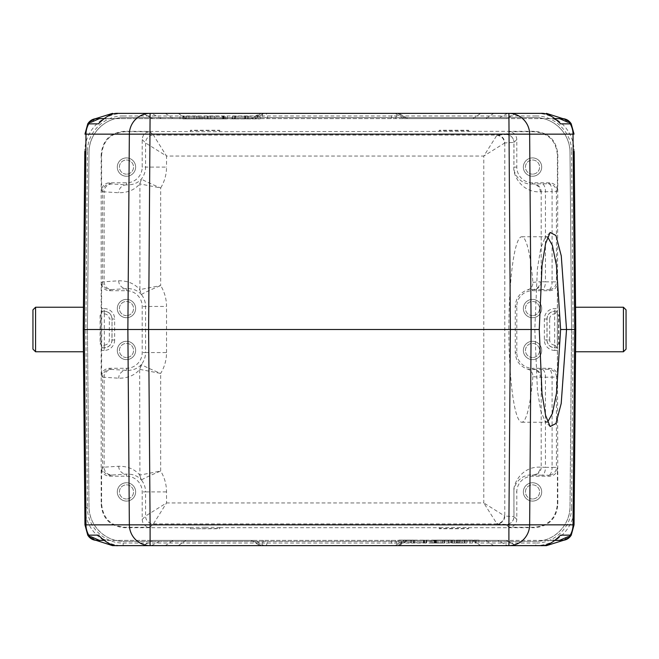 <?xml version="1.0" encoding="UTF-8"?>
<svg xmlns="http://www.w3.org/2000/svg" width="659" height="659" viewBox="0 0 659 659"><rect width="100%" height="100%" fill="white"/><g stroke="black" fill="none" stroke-linecap="round" stroke-linejoin="round"><path stroke-width="0.49" stroke-dasharray="3.29 2.47" d="M516.252 113.373L506.071 118.612L152.929 118.612L506.244 118.612L516.252 113.373L511.475 113.373M152.756 118.612L142.748 113.373L152.756 118.612M252.043 118.612L174.742 118.612L252.043 118.875M516.079 113.373L142.921 113.373M149.198 113.373L147.542 113.373M540.52 113.373L394.996 113.373L398.926 113.373L407.995 118.612L404.066 118.612L555.133 118.612M99.501 118.612L251.005 118.612L260.074 113.373L264.004 113.373L118.48 113.373M142.888 113.373L266.318 113.373L267.916 118.612M391.084 118.612L392.682 113.373L509.761 113.373M123.175 115.968C104.155 115.556 87.169 132.451 87.425 151.471L84.805 151.471C84.368 134.255 98.99 113.645 123.175 113.373L123.175 115.968L535.825 115.968L535.825 113.373C553.09 112.804 573.569 127.138 574.195 151.471L571.575 151.471C571.831 132.451 554.845 115.556 535.825 115.968M95.333 118.727L91.074 122.277L87.762 123.851M103.867 118.612L251.005 118.612M254.934 118.612L264.004 113.373L254.934 118.612M108.463 118.612C105.259 118.422 101.923 120.169 98.455 123.851M564.071 119.007L567.926 122.277L571.238 123.851M571.575 507.529C571.831 526.541 554.845 543.444 535.825 543.024L535.825 545.627C560.051 545.281 574.632 524.778 574.195 507.529L571.575 507.529L573.132 329.5L571.559 329.5L570.01 506.639C570.233 525.388 553.659 541.813 534.91 541.434L124.09 541.434C105.341 541.813 88.767 525.388 88.99 506.639L87.441 329.5L88.99 152.361C88.767 133.612 105.341 117.187 124.09 117.566L534.91 117.566C553.659 117.187 570.233 133.612 570.01 152.361L571.559 329.5L570.01 152.361A35.1 35.1 0 0 0 534.91 117.566L124.09 117.566A35.1 35.1 0 0 0 88.99 152.361L87.441 329.5L83.248 329.5C83.495 358.241 83.495 358.241 83.248 329.5C83.495 358.241 83.495 358.241 83.248 329.5L83.446 351.766M571.575 151.471L573.132 329.5L575.752 329.5L575.554 307.234L575.752 329.5C575.505 358.274 575.505 358.274 575.752 329.5C575.505 358.274 575.505 358.274 575.752 329.5M626.05 329.5L626.05 349.146M575.752 329.928L575.554 351.766M123.175 543.024L123.175 545.627C105.967 546.196 85.349 531.805 84.805 507.529L87.425 507.529C87.169 526.541 104.155 543.444 123.175 543.024L535.825 543.024M94.929 539.993L91.074 536.723L87.762 535.149M32.95 329.5L32.95 309.854M118.48 545.627L264.004 545.627L254.934 540.388L97.738 540.388M516.079 545.627L506.244 540.388L516.252 545.627L142.921 545.627L152.929 540.388L506.071 540.388L152.756 540.388L142.748 545.627L264.004 545.627L254.934 540.388L103.867 540.388M516.252 545.627L540.52 545.627M395.565 540.388L397.163 545.627L142.739 545.627M508.896 545.627L507.587 545.627L497.578 540.388M563.667 540.273L567.926 536.723L571.238 535.149M559.499 540.388L404.066 540.388L394.996 545.627L404.066 540.388L555.133 540.388M550.537 540.388L551.748 540.314C554.656 540.108 557.588 538.387 560.545 535.149M547.613 422.081L545.059 421.315L540.817 411.051L537.439 390.622L534.803 329.5L537.398 268.757L540.784 248.089L545.059 237.685L547.613 236.919M532.884 376.643A92.738 12.908 -90 0 1 521.763 422.238A92.738 12.908 -90 0 1 508.863 329.5A92.738 12.908 -90 0 1 521.763 236.762A92.738 12.908 -90 0 1 532.884 282.357C532.859 286.212 531.154 288.691 527.777 289.787C519.951 292.538 515.775 298.099 515.272 306.443L515.272 352.557C515.75 360.86 519.918 366.412 527.768 369.213C531.146 370.292 532.851 372.763 532.884 376.643L540.306 377.302A7.859 7.784 -93.6 0 0 532.53 369.452L532.53 368.282A15.725 15.725 0 0 1 516.796 352.557L516.796 306.443A15.725 15.725 0 0 1 532.53 290.718L549.548 290.718C554.384 290.322 557.003 287.703 557.407 282.859L557.382 311.196L554.796 311.196L557.382 311.196M527.768 369.213L548.56 369.262A7.859 3.526 89.7 0 1 552.094 377.121L556.418 377.121A7.859 7.859 -135 0 0 548.56 369.262L549.548 368.282L532.53 368.282M532.884 282.357L540.306 281.698A7.859 7.784 -86.4 0 1 532.53 289.548L527.777 289.787M516.796 167.081L513.987 167.081C513.031 172.65 519.811 185.105 532.53 183.976A7.859 7.784 -93.6 0 1 540.306 191.827C521.78 192.856 512.644 174.948 513.913 167.081L513.913 142.385L504.786 142.954A7.859 7.784 -93.6 0 0 497.001 135.095L153.432 135.095L166.529 156.051L483.788 156.051L497.001 135.095L506.128 134.527L508.937 131.718L533.831 131.718C548.354 132.912 556.212 140.771 557.407 155.302L557.407 190.665C557.003 185.822 554.384 183.202 549.548 182.807L532.53 182.807A15.725 15.725 0 0 1 516.796 167.081L516.796 139.576C516.401 134.741 513.781 132.121 508.937 131.718M508.937 527.274L506.128 524.465A7.859 7.859 -45 0 0 513.987 516.607L513.913 516.607A7.859 7.784 93.6 0 1 506.128 524.465L497.001 523.905A7.859 7.784 -86.4 0 0 504.786 516.046L513.913 516.607L513.913 491.919C512.644 484.052 521.78 466.144 540.306 467.173A7.859 7.784 -86.4 0 1 532.53 475.024C519.836 473.887 513.023 486.35 513.987 491.919L516.796 491.919A15.725 15.725 0 0 1 532.53 476.193L549.548 476.193C554.384 475.798 557.003 473.178 557.407 468.335L557.407 503.698C556.212 518.229 548.354 526.088 533.831 527.274L508.937 527.274C513.781 526.879 516.401 524.259 516.796 519.416L516.796 491.919M557.407 350.423L554.796 350.423L554.796 347.721L557.382 347.804L557.407 376.141C557.003 371.297 554.384 368.678 549.548 368.282M532.53 359.625A9.168 9.168 0 0 1 523.361 350.456A9.168 9.168 0 0 1 532.53 341.288A9.168 9.168 0 0 1 541.698 350.456A9.168 9.168 0 0 1 532.53 359.625A9.168 9.168 0 0 0 541.698 350.456A9.168 9.168 0 0 0 532.53 341.288A9.168 9.168 0 0 0 523.361 350.456A9.168 9.168 0 0 0 532.53 359.625M532.53 317.712A9.168 9.168 0 0 1 523.361 308.544A9.168 9.168 0 0 1 532.53 299.375A9.168 9.168 0 0 1 541.698 308.544A9.168 9.168 0 0 1 532.53 317.712A9.168 9.168 0 0 0 541.698 308.544A9.168 9.168 0 0 0 532.53 299.375A9.168 9.168 0 0 0 523.361 308.544A9.168 9.168 0 0 0 532.53 317.712M101.593 155.302C102.788 140.771 110.646 132.912 125.169 131.718L150.063 131.718C145.219 132.121 142.599 134.741 142.204 139.576L142.204 167.081A15.725 15.725 0 0 1 126.47 182.807L109.452 182.807C104.616 183.202 101.997 185.822 101.593 190.665L101.593 155.302L101.173 154.873C102.367 140.351 110.226 132.492 124.749 131.298L205.064 131.718L534.251 131.298C548.774 132.492 556.633 140.351 557.827 154.873L557.407 329.5L557.827 504.119C556.633 518.649 548.774 526.508 534.251 527.694L533.831 527.274M557.3 347.721L554.68 345.102L554.68 313.898L557.3 311.279L557.3 347.721M549.548 476.193L548.56 475.213L541.92 475.18A7.859 3.526 -89.7 0 0 545.454 467.322L552.094 467.355A7.859 3.526 90.3 0 1 548.56 475.213A7.859 7.859 -45 0 0 556.418 467.355L552.094 467.355L552.094 377.121L541.196 377.269L541.196 467.206L545.454 467.322L545.454 377.154A7.859 3.526 -90.3 0 0 541.92 369.295M205.064 527.274L190.393 527.406L190.393 528.749L219.735 528.452L219.735 527.406L205.064 527.274M190.393 528.749L219.735 528.749L219.735 527.406M219.735 527.694L439.265 527.694L439.265 528.749L468.607 528.749L468.607 527.406L439.265 527.694M468.607 527.694L534.251 527.694M150.063 527.274L125.169 527.274C110.646 526.088 102.788 518.229 101.593 503.698L101.593 468.335C101.997 473.178 104.616 475.798 109.452 476.193L126.47 476.193A15.725 15.725 0 0 1 142.204 491.919L142.204 519.416C142.599 524.259 145.219 526.879 150.063 527.274L153.432 523.905L166.529 502.949L166.529 491.919A40.059 40.059 0 0 0 160.664 471.045L160.664 373.431L139.906 369.394L141.594 364.559C143.637 366 149.997 368.958 160.664 373.431A40.059 40.059 0 0 0 166.529 352.557L145.573 352.557A19.103 19.103 0 0 1 141.339 364.559L139.667 369.493C134.683 375.333 127.698 378.241 118.694 378.217L102.59 377.137L102.59 467.338L104.114 467.165L104.114 377.31A7.859 7.784 -86.4 0 1 111.898 369.452L126.47 370.35C132.747 370.564 137.698 368.628 141.339 364.559L141.594 364.559M101.173 154.873L101.173 314.829L100.127 314.829L100.127 344.171L101.173 344.171L101.173 504.119C102.367 518.649 110.226 526.508 124.749 527.694L190.393 527.694M190.393 527.406L190.393 528.452M87.441 329.5L88.99 506.639A35.1 35.1 0 0 0 124.09 541.434L534.91 541.434A35.1 35.1 0 0 0 570.01 506.639L571.559 329.5M557.827 344.171L558.873 344.171L558.873 314.829L557.827 314.829M219.735 131.298L219.735 130.251L190.393 130.251L190.393 131.298M468.607 131.298L468.607 130.251L439.265 130.251L439.265 131.298M557.53 344.171L558.577 344.171L558.577 314.829L557.53 314.829M532.53 501.087A9.168 9.168 0 0 1 523.361 491.919A9.168 9.168 0 0 1 532.53 482.75A9.168 9.168 0 0 1 541.698 491.919A9.168 9.168 0 0 1 532.53 501.087A9.168 9.168 0 0 0 541.698 491.919A9.168 9.168 0 0 0 532.53 482.75A9.168 9.168 0 0 0 523.361 491.919A9.168 9.168 0 0 0 532.53 501.087M532.53 498.995A7.076 7.076 0 0 1 525.454 491.919A7.076 7.076 0 0 1 532.53 484.851A7.076 7.076 0 0 1 539.597 491.919A7.076 7.076 0 0 1 532.53 498.995A7.076 7.076 0 0 0 539.597 491.919A7.076 7.076 0 0 0 532.53 484.851A7.076 7.076 0 0 0 525.454 491.919A7.076 7.076 0 0 0 532.53 498.995M439.265 527.406L439.265 528.452L468.607 528.452L468.607 527.406M126.47 501.087A9.168 9.168 0 0 1 117.302 491.919A9.168 9.168 0 0 1 126.47 482.75A9.168 9.168 0 0 1 135.639 491.919A9.168 9.168 0 0 1 126.47 501.087A9.168 9.168 0 0 0 135.639 491.919A9.168 9.168 0 0 0 126.47 482.75A9.168 9.168 0 0 0 117.302 491.919A9.168 9.168 0 0 0 126.47 501.087M118.694 466.259A7.859 7.784 86.4 0 0 126.47 474.118L111.898 475.024A7.859 7.784 -93.6 0 1 104.114 467.165L118.694 466.259C127.591 466.193 134.584 469.101 139.667 474.982L141.339 479.917C137.624 475.814 132.673 473.887 126.47 474.118L126.47 476.193M101.618 311.196L104.204 311.196L101.618 311.196L101.593 282.859C101.997 287.703 104.616 290.322 109.452 290.718L126.47 290.718A15.725 15.725 0 0 1 142.204 306.443L142.204 352.557A15.725 15.725 0 0 1 126.47 368.282L109.452 368.282C104.616 368.678 101.997 371.297 101.593 376.141L101.618 347.804L104.32 345.102L104.32 313.898L101.7 311.279L101.7 347.721L104.204 347.804L101.618 347.804M101.173 344.171L101.593 329.5L101.173 314.829M126.47 359.625A9.168 9.168 0 0 1 117.302 350.456A9.168 9.168 0 0 1 126.47 341.288A9.168 9.168 0 0 1 135.639 350.456A9.168 9.168 0 0 1 126.47 359.625A9.168 9.168 0 0 0 135.639 350.456A9.168 9.168 0 0 0 126.47 341.288A9.168 9.168 0 0 0 117.302 350.456A9.168 9.168 0 0 0 126.47 359.625M126.47 317.712A9.168 9.168 0 0 1 117.302 308.544A9.168 9.168 0 0 1 126.47 299.375A9.168 9.168 0 0 1 135.639 308.544A9.168 9.168 0 0 1 126.47 317.712A9.168 9.168 0 0 0 135.639 308.544A9.168 9.168 0 0 0 126.47 299.375A9.168 9.168 0 0 0 117.302 308.544A9.168 9.168 0 0 0 126.47 317.712M101.593 282.859L102.59 281.863L118.694 280.783C127.591 280.718 134.584 283.625 139.667 289.507L141.594 294.441C143.637 293.008 149.988 290.051 160.664 285.569A40.059 40.059 0 0 1 166.529 306.443L145.573 306.443L145.573 352.557L142.204 352.557M141.594 294.441L141.339 294.441C137.624 290.347 132.673 288.411 126.47 288.642L111.898 289.548A7.859 7.784 -93.6 0 1 104.114 281.69L104.114 191.835L102.59 191.662L102.59 281.863A7.859 7.859 45 0 0 110.457 289.721L109.452 290.718M150.063 131.718L153.432 135.095A7.859 7.859 135 0 0 145.573 142.954L145.573 167.081L166.529 167.081A40.059 40.059 0 0 1 160.664 187.955L139.906 183.919L139.906 289.606L160.664 285.569L160.664 187.955C149.972 183.466 143.613 180.508 141.594 179.083L139.667 184.018C134.683 189.858 127.698 192.766 118.694 192.741L104.114 191.835A7.859 7.784 -86.4 0 1 111.898 183.976L126.47 184.882A7.859 7.784 93.6 0 0 118.694 192.741M139.667 289.507L141.339 294.441A19.103 19.103 0 0 1 145.573 306.443L142.204 306.443M126.47 182.807L126.47 184.882C132.747 185.088 137.698 183.153 141.339 179.083A19.103 19.103 0 0 0 145.573 167.081L142.204 167.081M219.735 131.594L219.735 130.548L190.393 130.548L190.393 131.594M126.47 176.25A9.168 9.168 0 0 1 117.302 167.081A9.168 9.168 0 0 1 126.47 157.913A9.168 9.168 0 0 1 135.639 167.081A9.168 9.168 0 0 1 126.47 176.25A9.168 9.168 0 0 0 135.639 167.081A9.168 9.168 0 0 0 126.47 157.913A9.168 9.168 0 0 0 117.302 167.081A9.168 9.168 0 0 0 126.47 176.25M118.694 280.783A7.859 7.784 86.4 0 0 126.47 288.642L126.47 290.718M126.47 174.149A7.076 7.076 0 0 1 119.403 167.081A7.076 7.076 0 0 1 126.47 160.005A7.076 7.076 0 0 1 133.546 167.081A7.076 7.076 0 0 1 126.47 174.149A7.076 7.076 0 0 0 133.546 167.081A7.076 7.076 0 0 0 126.47 160.005A7.076 7.076 0 0 0 119.403 167.081A7.076 7.076 0 0 0 126.47 174.149M142.204 139.576L145.573 142.954L166.529 156.051L166.529 167.081M139.667 184.018L141.594 179.083M142.204 519.416L145.573 516.046A7.859 7.859 45 0 0 153.432 523.905L497.001 523.905L483.788 502.949L504.539 515.915C503.978 520.544 501.384 523.139 496.762 523.699M496.762 135.301C501.384 135.861 503.978 138.456 504.539 143.085L483.788 156.051L483.788 502.949L166.529 502.949L145.573 516.046L145.573 491.919L166.529 491.919M549.548 290.718L548.56 289.738L541.92 289.705A7.859 3.526 -89.7 0 0 545.454 281.846L552.094 281.879A7.859 3.526 90.3 0 1 548.56 289.738A7.859 7.859 -45 0 0 556.418 281.879L552.094 281.879L552.094 191.645L541.196 191.794L541.196 281.731L545.454 281.846L545.454 191.678A7.859 3.526 -90.3 0 0 541.92 183.82L548.56 183.787A7.859 3.526 89.7 0 1 552.094 191.645L556.418 191.645A7.859 7.859 -135 0 0 548.56 183.787L549.548 182.807M532.53 176.25A9.168 9.168 0 0 1 523.361 167.081A9.168 9.168 0 0 1 532.53 157.913A9.168 9.168 0 0 1 541.698 167.081A9.168 9.168 0 0 1 532.53 176.25A9.168 9.168 0 0 0 541.698 167.081A9.168 9.168 0 0 0 532.53 157.913A9.168 9.168 0 0 0 523.361 167.081A9.168 9.168 0 0 0 532.53 176.25M532.53 174.149A7.076 7.076 0 0 1 525.454 167.081A7.076 7.076 0 0 1 532.53 160.005A7.076 7.076 0 0 1 539.597 167.081A7.076 7.076 0 0 1 532.53 174.149A7.076 7.076 0 0 0 539.597 167.081A7.076 7.076 0 0 0 532.53 160.005A7.076 7.076 0 0 0 525.454 167.081A7.076 7.076 0 0 0 532.53 174.149M141.594 479.917C143.637 478.483 149.988 475.518 160.664 471.045L139.906 475.081L139.667 369.493M139.667 474.982L141.339 479.917A19.103 19.103 0 0 1 145.573 491.919L142.204 491.919M126.47 368.282L126.47 370.35A7.859 7.784 93.6 0 0 118.694 378.217M468.607 131.594L468.607 130.548L439.265 130.548L439.265 131.594M126.47 357.532A7.076 7.076 0 0 1 119.403 350.456A7.076 7.076 0 0 1 126.47 343.38A7.076 7.076 0 0 1 133.546 350.456A7.076 7.076 0 0 1 126.47 357.532A7.076 7.076 0 0 0 133.546 350.456A7.076 7.076 0 0 0 126.47 343.38A7.076 7.076 0 0 0 119.403 350.456A7.076 7.076 0 0 0 126.47 357.532M126.47 315.612A7.076 7.076 0 0 1 119.403 308.544A7.076 7.076 0 0 1 126.47 301.468A7.076 7.076 0 0 1 133.546 308.544A7.076 7.076 0 0 1 126.47 315.612A7.076 7.076 0 0 0 133.546 308.544A7.076 7.076 0 0 0 126.47 301.468A7.076 7.076 0 0 0 119.403 308.544A7.076 7.076 0 0 0 126.47 315.612M101.47 314.829L100.423 314.829L100.423 344.171L101.47 344.171M126.47 498.995A7.076 7.076 0 0 1 119.403 491.919A7.076 7.076 0 0 1 126.47 484.851A7.076 7.076 0 0 1 133.546 491.919A7.076 7.076 0 0 1 126.47 498.995A7.076 7.076 0 0 0 133.546 491.919A7.076 7.076 0 0 0 126.47 484.851A7.076 7.076 0 0 0 119.403 491.919A7.076 7.076 0 0 0 126.47 498.995M532.53 357.532A7.076 7.076 0 0 1 525.454 350.456A7.076 7.076 0 0 1 532.53 343.38A7.076 7.076 0 0 1 539.597 350.456A7.076 7.076 0 0 1 532.53 357.532A7.076 7.076 0 0 0 539.597 350.456A7.076 7.076 0 0 0 532.53 343.38A7.076 7.076 0 0 0 525.454 350.456A7.076 7.076 0 0 0 532.53 357.532M532.53 315.612A7.076 7.076 0 0 1 525.454 308.544A7.076 7.076 0 0 1 532.53 301.468A7.076 7.076 0 0 1 539.597 308.544A7.076 7.076 0 0 1 532.53 315.612A7.076 7.076 0 0 0 539.597 308.544A7.076 7.076 0 0 0 532.53 301.468A7.076 7.076 0 0 0 525.454 308.544A7.076 7.076 0 0 0 532.53 315.612M98.455 535.149C101.923 538.831 105.259 540.578 108.463 540.388M406.957 540.388L484.258 540.388L406.957 540.125M444.767 540.388L430.236 540.388L444.767 540.388L434.232 540.388L444.767 540.388L444.767 543.008L430.236 543.008L444.767 543.008L444.767 540.388M456.671 540.388L466.984 540.388L452.453 540.388L466.984 540.388L456.671 540.388L456.671 543.008L466.984 543.008L456.671 543.008M431.76 540.125L451.712 540.125L431.76 540.125L431.76 542.744L433.68 542.744L433.68 540.125M462.214 540.125L479.019 540.125L455.946 540.125L462.214 540.125L462.214 542.744L455.946 542.744L455.946 540.125M454.446 540.125L448.178 540.125L454.446 540.125L454.446 542.744L448.178 542.744L448.178 540.125M413.448 540.125L398.893 540.125L413.704 540.125L413.448 542.744L410.821 542.744L410.821 540.125M433.68 542.744L431.76 542.744M434.759 542.744L434.759 540.125M436.719 542.744L436.719 540.125M451.712 542.744L451.712 540.125M448.499 542.744L448.499 540.125M444.117 542.744L444.117 540.125M435.204 542.744L435.204 540.125M435.838 542.744L442.568 542.744L435.797 542.744L435.797 540.125L442.568 540.125L435.344 540.125L435.838 540.125L435.838 542.744M435.344 542.744L435.344 540.125M442.568 542.744L442.568 540.125M455.946 542.744L462.214 542.744M464.924 542.744L464.924 540.125M458.837 542.744L458.837 540.125M474.966 542.744L474.966 540.125M470.04 542.744L470.04 540.125M472.742 542.744L472.742 540.125M479.019 542.744L479.019 540.125M476.119 542.744L476.119 540.125M459.99 542.744L459.99 540.125M448.178 542.744L454.446 542.744M457.272 542.744L457.272 540.125M451.003 542.744L451.003 540.125M410.944 540.125L410.944 542.744L426.735 542.744L413.333 542.744L413.333 540.125M413.704 540.125L413.704 542.744M410.821 542.744L398.893 542.744L398.893 540.125M398.893 542.744L401.784 542.744L401.784 540.125M401.784 542.744L411.323 542.744L411.323 540.125M414.354 542.744L414.354 540.125M424.462 542.744L424.462 540.125M423.473 540.125L423.473 542.744M426.307 542.744L426.307 540.125M426.735 542.744L426.735 540.125M424.009 542.744L424.009 540.125M464.282 543.008L464.282 540.388L464.282 543.008M466.984 543.008L452.453 543.008L466.984 543.008L466.984 540.388L466.984 543.008M456.662 540.388L456.662 543.008M407.995 118.612L561.262 118.612M560.545 123.851C557.588 120.613 554.656 118.892 551.748 118.686L550.537 118.612M404.066 118.612L394.996 113.373L404.066 118.612M210.501 118.875L227.24 118.875L210.501 118.875L210.501 116.256L214.883 116.256L214.883 118.875M204.554 118.875L210.822 118.875L204.554 118.875L204.554 116.256L210.822 116.256L210.822 118.875M182.881 118.875L203.054 118.875L182.881 118.875L182.881 116.256L199.01 116.256L199.01 118.875M234.843 118.875L260.107 118.875L232.265 118.875L235.527 118.875L234.843 118.875L234.843 116.256L232.693 116.256L232.693 118.875M214.883 116.256L210.501 116.256M207.288 116.256L207.288 118.875M223.796 116.256L223.796 118.875M224.241 116.256L224.241 118.875M227.24 116.256L227.24 118.875M225.32 116.256L225.32 118.875M222.281 116.256L222.281 118.875M216.432 116.256L223.656 116.256L216.432 116.256L216.432 118.875L223.656 118.875L216.432 118.875M223.203 116.256L223.162 118.875L223.203 116.256M223.656 116.256L223.656 118.875M210.822 116.256L204.554 116.256M201.728 116.256L201.728 118.875M207.997 116.256L207.997 118.875M199.01 116.256L182.881 116.256M179.981 116.256L179.981 118.875M194.076 116.256L194.076 118.875M196.786 116.256L196.786 118.875M203.054 116.256L203.054 118.875M200.163 116.256L200.163 118.875M184.034 116.256L184.034 118.875M188.96 116.256L188.96 118.875M186.258 116.256L186.258 118.875M248.056 118.875L248.056 116.256L234.538 116.256L234.538 118.875M235.527 118.875L235.527 116.256M232.693 116.256L232.265 116.256L232.265 118.875M232.265 116.256L234.991 116.256L234.991 118.875M234.991 116.256L245.667 116.256L245.667 118.875M245.667 116.256L248.179 116.256L248.179 118.875M245.296 118.875L245.296 116.256M248.179 116.256L260.107 116.256L260.107 118.875M260.107 116.256L257.216 116.256L257.216 118.875M257.216 116.256L247.677 116.256L247.677 118.875M244.646 116.256L244.646 118.875M493.748 113.373L485.856 118.612M252.348 118.612L261.425 113.373M87.425 151.471L85.868 329.5L87.425 507.529M623.43 307.234L623.43 351.766M35.57 351.766L35.57 307.234M251.005 540.388L260.074 545.627M398.926 545.627L407.995 540.388M406.652 540.388L397.575 545.627M516.796 352.557L515.272 352.557M515.272 306.443L516.796 306.443M541.92 289.705L533.411 289.606A7.859 7.784 93.6 0 0 541.196 281.731L540.306 281.698M540.306 191.827L541.196 191.794A7.859 7.784 86.4 0 0 533.411 183.919L541.92 183.82M504.786 142.954L504.786 516.046M541.92 475.18L533.411 475.081A7.859 7.784 93.6 0 0 541.196 467.206L540.306 467.173M540.306 377.302L541.196 377.269A7.859 7.784 86.4 0 0 533.411 369.394M532.53 290.718L532.53 289.548L533.411 289.606M554.796 350.423A10.445 10.445 0 0 1 544.35 339.978L544.35 319.022A10.445 10.445 0 0 1 554.796 308.577L557.407 308.577M557.382 347.804L554.796 347.804A7.826 7.826 0 0 1 546.97 339.978L546.97 319.022A7.826 7.826 0 0 1 554.796 311.196L554.796 308.577M557.407 376.141L556.418 377.121L556.418 467.355L557.407 468.335M557.407 503.698L557.827 504.119M557.827 154.873L557.407 155.302M557.407 190.665L556.418 191.645L556.418 281.879L557.407 282.859M554.68 345.102A5.124 5.124 0 0 1 549.672 339.978L547.052 339.978A7.743 7.743 0 0 0 554.796 347.721L554.796 345.217M554.796 313.783L554.796 311.279A7.743 7.743 0 0 0 547.052 319.022L549.672 319.022A5.124 5.124 0 0 1 554.68 313.898M544.35 319.022L547.052 319.022L547.052 339.978L544.35 339.978M549.672 339.978L549.672 319.022M532.53 476.193L532.53 475.024L533.411 475.081M516.796 519.416L513.987 516.607L513.913 491.919M125.169 527.274L124.749 527.694M101.173 504.119L101.593 503.698M111.898 475.024L110.457 475.197L109.452 476.193M101.593 468.335L102.59 467.338A7.859 7.859 45 0 0 110.457 475.197M109.452 182.807L110.457 183.803A7.859 7.859 135 0 0 102.59 191.662L101.593 190.665M109.452 368.282L110.457 369.279A7.859 7.859 135 0 0 102.59 377.137L101.593 376.141M114.65 339.978A10.445 10.445 0 0 1 104.204 350.423L104.204 347.804A7.826 7.826 0 0 0 112.03 339.978L112.03 319.022L114.65 319.022L114.65 339.978L111.948 339.978L112.03 319.022A7.826 7.826 0 0 0 104.204 311.196L104.204 308.577L101.593 308.577M104.204 308.577A10.445 10.445 0 0 1 114.65 319.022M101.593 350.423L104.204 350.423M104.32 313.898A5.124 5.124 0 0 1 109.328 319.022L111.948 319.022A7.743 7.743 0 0 0 104.204 311.279L104.204 313.783M104.32 345.102A5.124 5.124 0 0 0 109.328 339.978L109.328 319.022M104.204 345.217L104.204 347.721A7.743 7.743 0 0 0 111.948 339.978L109.328 339.978M110.457 369.279L111.898 369.452M166.529 352.557L166.529 306.443M124.749 131.298L125.169 131.718M533.831 131.718L534.251 131.298M110.457 183.803L111.898 183.976M111.898 289.548L110.457 289.721M506.128 134.527A7.859 7.784 86.4 0 1 513.913 142.385L513.987 142.385A7.859 7.859 -135 0 0 506.128 134.527M516.796 139.576L513.987 142.385L513.913 167.081M532.53 182.807L532.53 183.976L533.411 183.919M261.425 545.627L252.348 540.388M165.252 545.627L173.144 540.388M186.118 540.388L178.227 545.627M480.773 545.627L472.882 540.388M485.856 540.388L493.748 545.627M391.084 540.388L392.682 545.627M266.318 545.627L267.916 540.388M263.435 540.388L261.837 545.627M151.413 545.627L161.422 540.388M411.125 540.125L411.125 542.744M424.157 540.125L424.157 542.744M397.575 113.373L406.652 118.612M507.578 113.373L497.57 118.612M395.565 118.612L397.163 113.373M261.837 113.373L263.435 118.612M161.43 118.612L151.422 113.373M173.144 118.612L165.252 113.373M178.227 113.373L186.118 118.612M472.882 118.612L480.773 113.373M245.552 118.875L245.552 116.256M247.875 118.875L247.875 116.256M550.141 232.446L545.059 237.685M550.141 426.546L545.059 421.315M521.763 422.238L546.863 422.238M521.763 236.762L546.863 236.762M435.904 542.744L435.904 540.125M434.232 540.388L434.232 543.008M430.236 540.388L430.236 543.008M452.453 540.388L452.453 543.008M223.096 116.256L223.096 118.875"/><path stroke-width="0.99" d="M149.198 113.373L511.475 113.373M147.542 113.373L260.074 113.373M509.761 113.373L398.926 113.373M562.168 118.612C566.114 118.76 569.137 120.506 571.238 123.851L570.249 123.851A10.478 10.379 -90 0 0 561.262 118.612L566.205 119.419L568.618 120.836L571.213 123.81L574.047 134.148L573.025 134.148A20.956 20.75 -90 0 0 570.249 123.851L560.545 123.851C553.189 116.264 546.517 112.771 540.52 113.373L508.896 113.373A20.956 20.75 90 0 1 529.647 134.148L84.953 134.148L87.762 123.851C89.863 120.506 92.886 118.76 96.832 118.612L99.501 118.612L91.074 122.277M94.929 539.993L112.524 545.627L546.476 545.627L118.48 545.627C112.565 546.262 105.893 542.769 98.455 535.149L87.762 535.149C89.863 538.494 92.886 540.24 96.832 540.388L92.795 539.573L89.352 537.242L87.762 535.149L84.953 524.852L83.248 329.5L127.871 329.5L129.353 134.148A20.956 20.75 -90 0 1 150.104 113.373L508.896 113.373L510.379 329.5L148.621 329.5L150.104 113.373L118.48 113.373C112.483 112.78 105.811 116.272 98.455 123.851L87.762 123.851M266.318 113.373L392.682 113.373M84.805 151.471L83.248 329.5L84.805 151.471M112.524 113.373L95.333 118.727M103.867 118.612L96.832 118.612M546.476 113.373L564.071 119.007M574.195 151.471L575.752 329.928M626.05 329.5L626.05 309.854L626.05 349.146L623.43 351.766L623.43 307.234L575.554 307.234M623.43 351.766L575.554 351.766L574.047 524.852L571.238 535.149C569.137 538.494 566.114 540.24 562.168 540.388L559.499 540.388L567.926 536.723M575.752 329.5L574.047 524.852L573.025 524.852L574.73 329.5L566.534 329.5L561.262 255.857L555.957 235.518L550.141 232.446L545.627 243.426L542.036 265.297L539.26 329.5L531.129 329.5L529.647 134.148L573.025 134.148L574.73 329.5L575.752 329.5M97.738 118.612A10.478 10.379 90 0 0 88.751 123.851A20.956 20.75 90 0 0 85.975 134.148L84.27 329.5L85.975 524.852L84.953 524.852L83.446 351.766L35.57 351.766L32.95 349.146L32.95 329.5L32.95 349.146M83.446 307.234L35.57 307.234L32.95 309.854L32.95 329.5M555.133 540.388L561.262 540.388A10.478 10.379 -90 0 0 570.249 535.149A20.956 20.75 -90 0 0 573.025 524.852L529.647 524.852L531.129 329.5L510.379 329.5L508.896 524.852L529.647 524.852A20.956 20.75 90 0 1 508.896 545.627L508.896 524.852L150.104 524.852L150.104 545.627A20.956 20.75 -90 0 1 129.353 524.852L150.104 524.852L148.621 329.5L127.871 329.5L129.353 524.852L85.975 524.852A20.956 20.75 90 0 0 88.751 535.149A10.478 10.379 90 0 0 97.738 540.388L96.832 540.388M99.501 540.388L91.074 536.723M112.524 545.627L142.748 545.627M508.896 545.627L540.52 545.627C546.533 546.212 553.206 542.719 560.545 535.149L571.238 535.149M397.163 545.627L507.587 545.627M546.476 545.627L563.667 540.273M561.262 540.388L562.168 540.388M547.613 236.919L552.366 245.37L556.476 265.561L560.611 329.5L566.534 329.5L561.204 403.481L555.941 423.515L550.141 426.546L545.594 415.425L541.986 393.275L539.26 329.5L534.803 329.5M560.611 329.5L556.525 393.069L552.399 413.522L547.613 422.081M97.738 540.388L103.867 540.388M559.499 118.612L567.926 122.277M561.262 118.612L555.133 118.612M35.57 307.234L35.57 351.766M623.43 307.234L626.05 309.854"/></g></svg>
